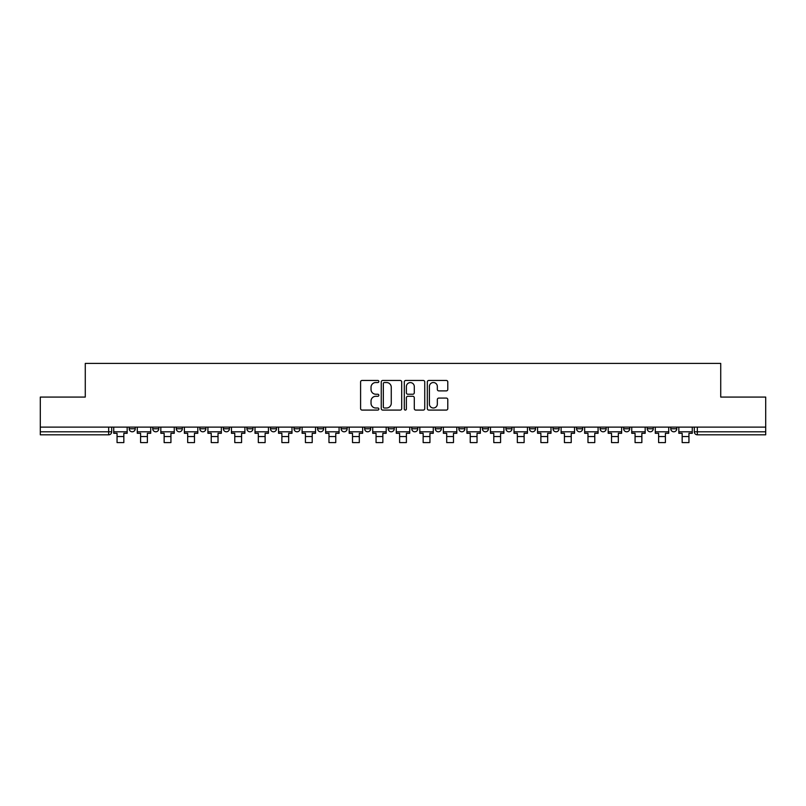 <?xml version="1.0" encoding="UTF-8"?>
<svg xmlns="http://www.w3.org/2000/svg" width="806" height="806" viewBox="0 0 806 806"><rect width="100%" height="100%" fill="white"/><g stroke="black" fill="none" stroke-linecap="round" stroke-linejoin="round"><path stroke-width="1.21" d="M378.85 381.49A1.038 1.038 0 0 0 377.812 380.452L362.075 380.452A1.481 1.481 0 0 0 360.594 381.933L360.594 408.602A1.481 1.481 0 0 0 362.075 410.083L377.812 410.083A1.038 1.038 0 0 0 378.85 409.045A1.038 1.038 0 0 0 377.812 408.007L375.777 408.007A4.745 4.745 0 0 1 371.032 403.262L371.032 401.045A4.745 4.745 0 0 1 375.777 396.3L377.812 396.3A1.038 1.038 0 0 0 378.85 395.262A1.038 1.038 0 0 0 377.812 394.225L375.777 394.225A4.745 4.745 0 0 1 371.032 389.489L371.032 387.263A4.745 4.745 0 0 1 375.777 382.528L377.812 382.528A1.038 1.038 0 0 0 378.85 381.49M600.127 428.772L600.127 427.109L600.127 428.772A3.022 3.022 0 0 0 603.14 431.794A3.022 3.022 0 0 1 600.127 428.772L606.162 428.772A3.022 3.022 0 0 1 603.14 431.794A3.022 3.022 0 0 0 606.162 428.772L606.162 427.109L606.162 428.772M388.21 427.109L388.21 428.772L394.245 428.772A3.022 3.022 0 0 1 391.222 431.794A3.022 3.022 0 0 1 388.21 428.772L388.21 427.109M317.574 427.109L317.574 428.772L323.609 428.772A3.022 3.022 0 0 1 320.587 431.794A3.022 3.022 0 0 1 317.574 428.772L317.574 427.109M270.473 427.109L270.473 428.772L276.518 428.772A3.022 3.022 0 0 1 273.496 431.794A3.022 3.022 0 0 1 270.473 428.772L270.473 427.109M246.928 427.109L246.928 428.772L252.973 428.772A3.022 3.022 0 0 1 249.951 431.794A3.022 3.022 0 0 1 246.928 428.772L246.928 427.109M199.838 427.109L199.838 428.772L205.873 428.772A3.022 3.022 0 0 1 202.86 431.794A3.022 3.022 0 0 1 199.838 428.772L199.838 427.109M446.302 390.89A1.481 1.481 0 0 0 447.783 389.409L447.783 381.933A1.481 1.481 0 0 0 446.302 380.452L428.812 380.452A1.481 1.481 0 0 0 427.331 381.933L427.331 408.602A1.481 1.481 0 0 0 428.812 410.083L446.302 410.083A1.481 1.481 0 0 0 447.783 408.602L447.783 399.564A1.481 1.481 0 0 0 446.302 398.083L438.817 398.083A1.481 1.481 0 0 0 437.336 399.564L437.336 404.038A3.959 3.959 0 0 1 433.376 408.007A3.959 3.959 0 0 1 429.407 404.038L429.407 386.487A3.959 3.959 0 0 1 433.376 382.528A3.959 3.959 0 0 1 437.336 386.487L437.336 389.409A1.481 1.481 0 0 0 438.817 390.89L446.302 390.89M40.3 427.109L40.3 397.076L85.275 397.076L85.275 363.415L720.725 363.415L720.725 397.076L765.7 397.076L765.7 427.109L40.3 427.109L40.3 431.794L111.691 431.794L111.691 427.109L111.691 431.794A3.022 3.022 0 0 1 108.679 434.807L40.3 434.807L40.3 431.794M401.7 381.933A1.481 1.481 0 0 0 400.219 380.452L382.739 380.452A1.481 1.481 0 0 0 381.258 381.933L381.258 408.602A1.481 1.481 0 0 0 382.739 410.083L400.219 410.083A1.481 1.481 0 0 0 401.7 408.602L401.7 381.933M405.781 380.452L423.261 380.452A1.481 1.481 0 0 1 424.742 381.933L424.742 408.602A1.481 1.481 0 0 1 423.261 410.083L415.775 410.083A1.481 1.481 0 0 1 414.294 408.602L414.294 397.781A1.481 1.481 0 0 0 412.813 396.3L407.856 396.3A1.481 1.481 0 0 0 406.375 397.781L406.375 409.045A1.038 1.038 0 0 1 405.337 410.083A1.038 1.038 0 0 1 404.3 409.045L404.3 381.933A1.481 1.481 0 0 1 405.781 380.452M694.309 427.109L694.309 431.794L765.7 431.794L765.7 434.807L697.321 434.807A3.022 3.022 0 0 1 694.309 431.794M765.7 427.109L765.7 431.794M670.763 427.109L670.763 428.772L676.798 428.772L676.798 427.109L676.798 428.772A3.022 3.022 0 0 1 673.776 431.794A3.022 3.022 0 0 1 670.763 428.772A3.022 3.022 0 0 0 673.776 431.794M653.253 427.109L653.253 428.772A3.022 3.022 0 0 1 650.23 431.794A3.022 3.022 0 0 1 647.218 428.772L653.253 428.772M647.218 427.109L647.218 428.772M623.673 427.109L623.673 428.772L629.708 428.772L629.708 427.109L629.708 428.772A3.022 3.022 0 0 1 626.685 431.794A3.022 3.022 0 0 1 623.673 428.772A3.022 3.022 0 0 0 626.685 431.794M576.572 427.109L576.572 428.772L582.617 428.772L582.617 427.109L582.617 428.772A3.022 3.022 0 0 1 579.595 431.794A3.022 3.022 0 0 1 576.572 428.772A3.022 3.022 0 0 0 579.595 431.794M559.072 428.772L559.072 427.109L559.072 428.772A3.022 3.022 0 0 1 556.049 431.794A3.022 3.022 0 0 1 553.027 428.772L559.072 428.772A3.022 3.022 0 0 1 556.049 431.794M553.027 427.109L553.027 428.772M535.527 427.109L535.527 428.772A3.022 3.022 0 0 1 532.504 431.794A3.022 3.022 0 0 1 529.482 428.772L535.527 428.772A3.022 3.022 0 0 1 532.504 431.794M529.482 427.109L529.482 428.772M511.971 427.109L511.971 428.772A3.022 3.022 0 0 1 508.959 431.794A3.022 3.022 0 0 1 505.936 428.772L511.971 428.772M505.936 427.109L505.936 428.772M488.426 427.109L488.426 428.772A3.022 3.022 0 0 1 485.414 431.794A3.022 3.022 0 0 1 482.391 428.772L488.426 428.772M482.391 427.109L482.391 428.772M464.881 427.109L464.881 428.772A3.022 3.022 0 0 1 461.868 431.794A3.022 3.022 0 0 1 458.846 428.772L464.881 428.772M458.846 427.109L458.846 428.772M441.335 427.109L441.335 428.772A3.022 3.022 0 0 1 438.323 431.794A3.022 3.022 0 0 1 435.3 428.772A3.022 3.022 0 0 0 438.323 431.794M435.3 427.109L435.3 428.772L441.335 428.772M417.79 427.109L417.79 428.772A3.022 3.022 0 0 1 414.778 431.794A3.022 3.022 0 0 1 411.755 428.772A3.022 3.022 0 0 0 414.778 431.794M411.755 427.109L411.755 428.772L417.79 428.772M394.245 427.109L394.245 428.772A3.022 3.022 0 0 1 391.222 431.794M370.7 427.109L370.7 428.772A3.022 3.022 0 0 1 367.677 431.794A3.022 3.022 0 0 1 364.665 428.772L370.7 428.772M364.665 427.109L364.665 428.772M347.154 427.109L347.154 428.772A3.022 3.022 0 0 1 344.132 431.794A3.022 3.022 0 0 1 341.119 428.772L347.154 428.772L347.154 427.109M341.119 427.109L341.119 428.772M323.609 427.109L323.609 428.772M300.064 427.109L300.064 428.772A3.022 3.022 0 0 1 297.041 431.794A3.022 3.022 0 0 1 294.029 428.772L300.064 428.772L300.064 427.109M294.029 427.109L294.029 428.772M276.518 427.109L276.518 428.772L276.518 427.109M252.973 428.772L252.973 427.109L252.973 428.772A3.022 3.022 0 0 1 249.951 431.794M229.428 427.109L229.428 428.772A3.022 3.022 0 0 1 226.405 431.794A3.022 3.022 0 0 1 223.383 428.772A3.022 3.022 0 0 0 226.405 431.794A3.022 3.022 0 0 0 229.428 428.772L229.428 427.109M223.383 427.109L223.383 428.772L229.428 428.772M205.873 427.109L205.873 428.772M182.327 427.109L182.327 428.772A3.022 3.022 0 0 1 179.315 431.794A3.022 3.022 0 0 1 176.292 428.772A3.022 3.022 0 0 0 179.315 431.794A3.022 3.022 0 0 0 182.327 428.772L176.292 428.772L176.292 427.109M152.747 427.109L152.747 428.772L158.782 428.772L158.782 427.109L158.782 428.772A3.022 3.022 0 0 1 155.77 431.794A3.022 3.022 0 0 1 152.747 428.772A3.022 3.022 0 0 0 155.77 431.794M129.202 427.109L129.202 428.772L135.237 428.772L135.237 427.109L135.237 428.772A3.022 3.022 0 0 1 132.224 431.794A3.022 3.022 0 0 1 129.202 428.772A3.022 3.022 0 0 0 132.224 431.794M108.679 427.109L108.679 434.807A3.022 3.022 0 0 0 111.691 431.794M384.371 382.528A1.038 1.038 0 0 0 383.334 383.565L383.334 406.97A1.038 1.038 0 0 0 384.371 408.007L386.517 408.007A4.745 4.745 0 0 0 391.263 403.262L391.263 387.263A4.745 4.745 0 0 0 386.517 382.528L384.371 382.528M414.294 386.558A3.959 3.959 0 0 0 410.335 382.598A3.959 3.959 0 0 0 406.375 386.558L406.375 392.744A1.481 1.481 0 0 0 407.856 394.225L412.813 394.225A1.481 1.481 0 0 0 414.294 392.744L414.294 386.558M113.727 431.794L127.167 431.794L127.167 433.296L123.842 433.296L123.842 442.585L117.051 442.585L117.051 433.296L113.727 433.296L113.727 427.109M127.167 431.794L127.167 427.109M137.272 431.794L150.712 431.794L150.712 433.296L147.387 433.296L147.387 442.585L140.597 442.585L140.597 433.296L137.272 433.296L137.272 427.109M150.712 431.794L150.712 427.109M160.827 431.794L174.257 431.794L174.257 433.296L170.932 433.296L170.932 442.585L164.142 442.585L164.142 433.296L160.827 433.296L160.827 427.109M174.257 431.794L174.257 427.109M184.373 431.794L197.802 431.794L197.802 433.296L194.478 433.296L194.478 442.585L187.687 442.585L187.687 433.296L184.373 433.296L184.373 427.109M197.802 431.794L197.802 427.109M207.918 431.794L221.348 431.794L221.348 433.296L218.023 433.296L218.023 442.585L211.232 442.585L211.232 433.296L207.918 433.296L207.918 427.109M221.348 431.794L221.348 427.109M231.463 431.794L244.893 431.794L244.893 433.296L241.578 433.296L241.578 442.585L234.778 442.585L234.778 433.296L231.463 433.296L231.463 427.109M244.893 431.794L244.893 427.109M255.008 431.794L268.438 431.794L268.438 433.296L265.124 433.296L265.124 442.585L258.323 442.585L258.323 433.296L255.008 433.296L255.008 427.109M268.438 431.794L268.438 427.109M278.554 431.794L291.984 431.794L291.984 433.296L288.669 433.296L288.669 442.585L281.878 442.585L281.878 433.296L278.554 433.296L278.554 427.109M291.984 431.794L291.984 427.109M302.099 431.794L315.529 431.794L315.529 433.296L312.214 433.296L312.214 442.585L305.424 442.585L305.424 433.296L302.099 433.296L302.099 427.109M315.529 431.794L315.529 427.109M325.644 431.794L339.074 431.794L339.074 433.296L335.759 433.296L335.759 442.585L328.969 442.585L328.969 433.296L325.644 433.296L325.644 427.109M339.074 431.794L339.074 427.109M349.189 431.794L362.629 431.794L362.629 433.296L359.305 433.296L359.305 442.585L352.514 442.585L352.514 433.296L349.189 433.296L349.189 427.109M362.629 431.794L362.629 427.109M372.735 431.794L386.175 431.794L386.175 433.296L382.85 433.296L382.85 442.585L376.059 442.585L376.059 433.296L372.735 433.296L372.735 427.109M386.175 431.794L386.175 427.109M396.28 431.794L409.72 431.794L409.72 433.296L406.395 433.296L406.395 442.585L399.605 442.585L399.605 433.296L396.28 433.296L396.28 427.109M409.72 431.794L409.72 427.109M419.825 431.794L433.265 431.794L433.265 433.296L429.941 433.296L429.941 442.585L423.15 442.585L423.15 433.296L419.825 433.296L419.825 427.109M433.265 431.794L433.265 427.109M443.371 431.794L456.811 431.794L456.811 433.296L453.486 433.296L453.486 442.585L446.695 442.585L446.695 433.296L443.371 433.296L443.371 427.109M456.811 431.794L456.811 427.109M466.926 431.794L480.356 431.794L480.356 433.296L477.031 433.296L477.031 442.585L470.241 442.585L470.241 433.296L466.926 433.296L466.926 427.109M480.356 431.794L480.356 427.109M490.471 431.794L503.901 431.794L503.901 433.296L500.576 433.296L500.576 442.585L493.786 442.585L493.786 433.296L490.471 433.296L490.471 427.109M503.901 431.794L503.901 427.109M514.016 431.794L527.446 431.794L527.446 433.296L524.122 433.296L524.122 442.585L517.331 442.585L517.331 433.296L514.016 433.296L514.016 427.109M527.446 431.794L527.446 427.109M537.562 431.794L550.992 431.794L550.992 433.296L547.677 433.296L547.677 442.585L540.876 442.585L540.876 433.296L537.562 433.296L537.562 427.109M550.992 431.794L550.992 427.109M561.107 431.794L574.537 431.794L574.537 433.296L571.222 433.296L571.222 442.585L564.422 442.585L564.422 433.296L561.107 433.296L561.107 427.109M574.537 431.794L574.537 427.109M584.652 431.794L598.082 431.794L598.082 433.296L594.768 433.296L594.768 442.585L587.977 442.585L587.977 433.296L584.652 433.296L584.652 427.109M598.082 431.794L598.082 427.109M608.198 431.794L621.628 431.794L621.628 433.296L618.313 433.296L618.313 442.585L611.522 442.585L611.522 433.296L608.198 433.296L608.198 427.109M621.628 431.794L621.628 427.109M631.743 431.794L645.173 431.794L645.173 433.296L641.858 433.296L641.858 442.585L635.068 442.585L635.068 433.296L631.743 433.296L631.743 427.109M645.173 431.794L645.173 427.109M655.288 431.794L668.728 431.794L668.728 433.296L665.403 433.296L665.403 442.585L658.613 442.585L658.613 433.296L655.288 433.296L655.288 427.109M668.728 431.794L668.728 427.109M678.833 431.794L692.273 431.794L692.273 433.296L688.949 433.296L688.949 442.585L682.158 442.585L682.158 433.296L678.833 433.296L678.833 427.109M692.273 431.794L692.273 427.109M697.321 427.109L697.321 434.807M117.051 436.55L123.842 436.55M140.597 436.55L147.387 436.55M164.142 436.55L170.932 436.55M187.687 436.55L194.478 436.55M211.232 436.55L218.023 436.55M234.778 436.55L241.578 436.55M258.323 436.55L265.124 436.55M281.878 436.55L288.669 436.55M305.424 436.55L312.214 436.55M328.969 436.55L335.759 436.55M352.514 436.55L359.305 436.55M376.059 436.55L382.85 436.55M399.605 436.55L406.395 436.55M423.15 436.55L429.941 436.55M446.695 436.55L453.486 436.55M470.241 436.55L477.031 436.55M493.786 436.55L500.576 436.55M517.331 436.55L524.122 436.55M540.876 436.55L547.677 436.55M564.422 436.55L571.222 436.55M587.977 436.55L594.768 436.55M611.522 436.55L618.313 436.55M635.068 436.55L641.858 436.55M658.613 436.55L665.403 436.55M682.158 436.55L688.949 436.55"/></g></svg>
